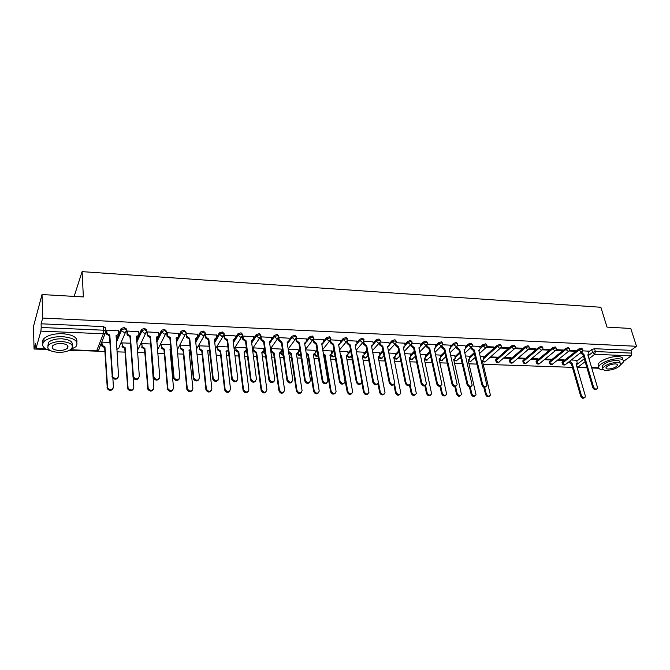 <?xml version="1.0" encoding="UTF-8"?>
<svg xmlns="http://www.w3.org/2000/svg" width="670" height="670" viewBox="0 0 670 670"><rect width="100%" height="100%" fill="white"/><g stroke="black" fill="none" stroke-linecap="round" stroke-linejoin="round"><path stroke-width="1" d="M126.387 329.59L126.337 328.886L124.235 327.546L121.236 328.409L121.17 329.916L124.319 328.803L126.429 330.142C126.362 331.524 125.541 332.253 123.958 332.328L121.37 330.687L121.17 329.916L116.287 341.466M146.646 330.436L146.596 329.782L144.578 328.459L141.571 329.347L141.537 330.804L144.678 329.707L146.697 331.03C146.655 332.404 145.851 333.124 144.301 333.199L141.537 330.804L136.688 341.357M166.545 331.265L164.56 329.355L161.545 330.26L161.537 331.684L164.669 330.595L166.604 331.91C166.579 333.266 165.8 333.978 164.276 334.054L161.537 331.684L156.721 341.407M186.093 332.085L184.183 330.243L181.16 331.164L181.176 332.546L184.3 331.474L186.16 332.764C186.143 334.112 185.389 334.824 183.89 334.891L181.176 332.546L176.394 341.566M205.288 332.889L203.454 331.106L200.422 332.052L200.472 333.392L203.588 332.328L205.363 333.61L203.161 335.72L200.472 333.392L195.715 341.817M224.148 333.685L222.39 331.96L219.35 332.923L219.425 334.221L222.532 333.166L224.232 334.439L222.097 336.533L219.425 334.221L214.693 342.127M242.682 334.464L240.999 332.797L237.951 333.777L238.059 335.042L241.15 333.995L242.783 335.251L240.697 337.328L238.059 335.042L233.344 342.496M260.89 335.234L259.282 333.618L256.225 334.623L256.359 335.846L259.449 334.807L261.007 336.047L258.98 338.107L256.359 335.846L251.669 342.898M278.795 335.997L277.263 334.43L274.189 335.444L274.357 336.633L277.43 335.611L278.921 336.834L276.953 338.878L274.357 336.633L269.675 343.35L274.357 336.633L274.189 335.444L271.543 339.246M296.425 336.767L294.926 335.226L291.86 336.24L292.045 337.412L295.11 336.39L296.542 337.697L294.616 339.64L292.045 337.412L289.13 341.39M313.753 337.521L312.304 336.005L309.247 337.01L309.431 338.174L312.488 337.169L313.87 338.551L311.986 340.385L309.431 338.174L306.609 341.876M330.804 338.266L329.38 336.776L326.34 337.772L326.533 338.92L329.581 337.923L330.905 339.38L329.062 341.114L326.533 338.92L323.736 342.445M347.562 338.995L346.181 337.529L343.149 338.517L343.35 339.665L346.39 338.668L347.655 340.201L345.862 341.834L343.35 339.665L340.561 343.048M364.053 339.715L362.704 338.275L359.69 339.255L359.899 340.385L362.922 339.405L364.128 340.997L362.386 342.538L359.899 340.385L357.102 343.651M380.284 340.427L378.96 339.003L375.954 339.975L376.172 341.097L379.187 340.125L380.418 341.122L380.334 341.792L378.634 343.241L376.172 341.097L373.366 344.263M396.246 341.13L394.957 339.724L391.958 340.687L392.185 341.8L395.183 340.837L396.38 341.8L396.28 342.563L394.63 343.919L392.185 341.8L389.371 344.874M411.95 341.817L410.693 340.427L407.703 341.39L407.938 342.496L410.928 341.541L412.092 342.471L411.966 343.316L410.367 344.598L407.938 342.496L405.116 345.486M427.418 342.496L426.187 341.13L423.206 342.077L423.44 343.174L426.422 342.228L427.552 343.124L427.401 344.062L425.852 345.259L423.44 343.174L420.601 346.089M442.635 343.166L441.43 341.817L438.456 342.755L438.708 343.844L441.672 342.906L442.769 343.769L442.602 344.79L441.094 345.913L438.708 343.844L435.852 346.692M457.61 343.819L456.438 342.487L453.473 343.417L453.724 344.506L456.689 343.568L457.752 344.405L457.56 345.502L456.094 346.558L453.724 344.506L450.86 347.286M472.367 344.472L471.203 343.149L468.263 344.078L468.514 345.151L471.462 344.229L472.501 345.033L472.283 346.197L470.868 347.186L468.514 345.151L465.633 347.872M486.889 345.109L485.75 343.81L482.819 344.723L483.078 345.787L486.018 344.874L487.023 345.645L486.78 346.884L485.407 347.814L483.078 345.787L478.69 350.41M501.194 345.737L500.08 344.455L497.148 345.36L497.416 346.423L500.348 345.511L501.319 346.256L501.051 347.562L499.736 348.425L497.416 346.423L483.782 358.676M515.28 346.356L514.183 345.084L511.269 345.988L511.545 347.043L514.459 346.139L515.406 346.851L515.113 348.216L513.84 349.028L511.545 347.043L496.143 360.56L498.38 362.503L514.217 349.003M529.149 346.968L528.077 345.712L525.18 346.608L525.456 347.646L528.362 346.759L529.283 347.445L528.965 348.861L527.734 349.623L525.456 347.646L509.828 361.055L512.048 362.981L513.27 362.227L528.102 349.598M542.817 347.571L541.762 346.331L538.873 347.211L539.157 348.249L542.047 347.361L542.951 348.023L542.608 349.497L541.419 350.209L539.157 348.249L523.312 361.54L525.523 363.458L526.704 362.746L541.787 350.184M556.284 348.157L555.246 346.934L552.373 347.814L552.658 348.844L555.539 347.965L556.41 348.601L556.05 350.117L554.902 350.787L552.658 348.844L536.611 362.026L538.797 363.927L539.936 363.257L555.271 350.762M569.559 348.743L568.537 347.529L565.664 348.408L565.957 349.43L568.83 348.551L569.676 349.171L569.299 350.728L568.185 351.356L565.957 349.43L549.71 362.503L551.879 364.388L552.985 363.76L568.545 351.331M582.632 349.321L581.627 348.124L578.771 348.986L579.064 350L581.928 349.137L582.749 349.723L582.347 351.331L581.275 351.918L579.064 350L562.624 362.972L564.785 364.84L565.849 364.254L581.635 351.892M42.026 294.549L83.365 296.936L82.1 271.643L600.864 307.27L607.012 327.102L630.771 328.476L636.5 346.273L42.704 318.074L42.026 294.549L33.5 326.391L34.044 349.028L46.733 349.455M69.554 350.234L104.872 351.432M116.965 351.842L125.022 352.118M137.534 352.546L144.82 352.797M157.735 353.232L164.267 353.459M170.389 353.668L171.286 353.693M177.567 353.911L183.379 354.103M189.434 354.313L190.841 354.363M197.047 354.572L202.164 354.748M208.144 354.949L210.045 355.016M216.184 355.226L220.623 355.376M226.535 355.577L228.922 355.653M234.986 355.862L238.771 355.988M244.617 356.189L247.465 356.289M253.461 356.49L256.61 356.599M262.397 356.792L265.689 356.909M271.618 357.11L274.156 357.194M279.876 357.386L283.603 357.512M289.465 357.713L291.408 357.78M297.07 357.973L301.207 358.115M307.002 358.308L308.376 358.358M313.979 358.55L318.526 358.701M324.255 358.902L325.076 358.927M330.62 359.112L335.544 359.279M346.985 359.673L352.294 359.849M363.09 360.217L368.76 360.41M378.944 360.762L384.957 360.963M394.546 361.289L400.903 361.507M409.906 361.808L416.589 362.043M425.023 362.328L432.024 362.562M439.914 362.83L447.217 363.081M454.57 363.333L462.174 363.592M469.008 363.827L476.898 364.095M483.238 364.304L572.414 367.344M577.105 367.503L586.945 367.838M591.727 367.998L598.871 368.24M34.044 349.028L35.51 343.785L35.996 348.526L40.912 331.147L41.205 327.488L103.724 330.201L105.919 331.55C105.843 332.948 104.997 333.685 103.381 333.76L40.912 331.147M42.704 318.074L41.105 323.803L41.205 327.488M576.945 360.988L583.453 355.946M588.695 351.876L591.685 349.564L592.531 352.403L595.387 351.541L631.844 353.123L631.173 355.837L623.577 361.356M631.844 353.123L630.956 350.343L636.5 346.273M557.457 360.184L563.202 360.401L563.001 359.69M563.202 360.401L564.056 359.723L558.311 359.505M569.131 350.988L574.785 351.231L574.567 350.485M574.785 351.231L575.672 350.536L569.55 350.268M544.316 359.69L550.254 359.916L550.053 359.195M550.254 359.916L551.1 359.237L545.154 359.003M555.865 350.418L561.703 350.67L561.485 349.916M561.703 350.67L562.574 349.966L556.284 349.69M530.975 359.187L537.122 359.422L536.921 358.693M537.122 359.422L537.951 358.735L531.804 358.5M542.399 349.841L548.42 350.1L548.211 349.338M548.42 350.1L549.283 349.388L542.817 349.103M517.433 358.676L523.789 358.919L523.597 358.182M523.789 358.919L524.61 358.224L518.253 357.981M528.731 349.246L534.945 349.514L534.744 348.752M534.945 349.514L535.799 348.802L529.141 348.509M503.698 358.157L510.264 358.408L510.071 357.671M510.264 358.408L511.076 357.705L504.502 357.462M514.853 348.651L521.268 348.928L521.067 348.157M521.268 348.928L522.114 348.207L515.264 347.906M489.753 357.638L496.537 357.889L496.353 357.152M496.537 357.889L497.341 357.185L490.549 356.926M500.766 348.048L507.383 348.333L507.19 347.554M507.383 348.333L508.212 347.596L501.177 347.295M483.305 356.733L480.172 356.532M486.47 347.428L493.288 347.722L493.095 346.943M493.288 347.722L494.108 346.985L486.872 346.675M469.151 356.197L465.55 355.971M479.695 346.449L472.35 346.038M454.788 355.653L450.684 355.41M465.147 345.821L457.602 345.402M440.198 355.1L435.592 354.832M450.374 345.176L442.619 344.748M425.391 354.539L420.257 354.246M435.374 344.522L427.401 344.087M410.341 353.961L404.672 353.651M420.132 343.869L411.95 343.417M395.066 353.383L388.843 353.048M404.647 343.191L396.255 342.73M379.547 352.797L372.755 352.437M388.918 342.512L380.3 342.035M363.785 352.202L356.398 351.817M372.93 341.817L364.086 341.332M347.764 351.591L339.765 351.18M356.683 341.114L347.604 340.611M331.491 350.971L322.865 350.536M340.167 340.402L330.854 339.883M314.942 350.351L305.671 349.882M323.375 339.673L313.82 339.146M298.133 349.715L288.385 349.229L288.728 351.474L291.408 353.651L296.944 390.409C299.013 393.583 300.721 393.675 302.078 390.685L296.433 353.835L298.477 351.984L298.108 349.598M306.299 338.936L296.492 338.392M281.04 349.062L271.132 348.567L271.459 350.837L274.156 353.031L279.432 390.082C281.584 393.332 283.318 393.382 284.633 390.241L279.273 353.216L281.358 351.264L281.023 348.944M288.938 338.183L278.879 337.621L279.222 339.925L281.97 342.169L281.45 342.889L278.712 340.645L278.385 338.409M263.662 348.408L253.587 347.897L253.134 348.718M271.283 337.42L261.049 336.851L260.58 337.697M245.991 347.738L235.74 347.219L235.312 348.04M253.327 336.65L242.909 336.064L242.465 336.918M235.053 335.863L224.458 335.26L224.031 336.122M227.875 346.918L217.591 346.524L217.189 347.361M216.469 335.059L205.673 334.439L205.28 335.318M209.073 346.206L199.132 345.829L198.747 346.666M197.549 334.238L186.561 333.61L186.185 334.498M189.937 345.477L180.347 345.109L179.987 345.954M178.295 333.417L167.115 332.764L166.763 333.66M170.465 344.732L161.236 344.38L160.901 345.234M158.69 332.571L147.308 331.901L146.981 332.806M150.633 343.978L141.789 343.643L141.479 344.506M138.74 331.717L127.141 331.03L126.848 331.935M130.441 343.208L121.999 342.889L121.714 343.76M118.414 330.846L106.605 330.134L106.337 331.055M116.203 340.218L121.086 328.652M136.596 340.117L141.437 329.556M156.621 340.176L161.428 330.444M176.277 340.352L177.55 337.948M178.488 336.164L181.059 331.315M195.59 340.603L196.913 338.258M197.792 336.692L200.338 332.169M214.559 340.93L215.589 339.196M216.72 337.303L219.291 333.015M233.194 341.306L233.512 340.804M235.312 337.948L237.909 333.844M246.233 349.656L246.552 349.187M253.587 338.593L256.2 334.657M263.905 350.201L264.625 349.179M281.283 350.753L282.388 349.238M289.197 339.891L291.86 336.24M298.376 351.298L299.85 349.363M306.559 340.544L309.247 337.01M315.185 351.842L317.019 349.531M323.627 341.197L326.34 337.772M331.725 352.395L333.903 349.748M340.419 341.842L343.149 338.517M348.006 352.939L350.51 350M356.934 342.479L359.69 339.255M364.019 353.475L366.85 350.276M373.182 343.115L375.954 339.975M379.781 354.011L382.922 350.578M389.161 343.743L391.958 340.687M395.3 354.547L398.742 350.904M404.889 344.372L407.703 341.39M410.576 355.075L414.303 351.239M420.375 344.991L423.206 342.077M425.618 355.594L429.621 351.591M435.609 345.603L438.456 342.755M440.425 356.113L444.696 351.959M450.617 346.206L453.473 343.417M455.014 356.624L459.545 352.336M465.382 346.8L468.263 344.078M469.377 357.135L474.159 352.722M479.921 347.395L482.819 344.723M483.531 357.638L497.148 345.36M495.75 360.301L495.884 359.522L511.269 345.988M509.418 360.803L509.56 360.033L525.18 346.608M522.876 361.298L523.044 360.527L538.873 347.211M536.151 361.792L536.335 361.013L552.373 347.814M549.232 362.269L549.433 361.498L565.664 348.408M562.13 362.738L562.339 361.976L578.771 348.986M74.144 296.4L82.1 271.643M576.744 360.284L571.275 359.999M588.486 351.164L582.632 350.837M41.105 323.803L103.515 326.608L105.701 327.965L105.885 331.047M630.956 350.343L594.533 348.702L591.685 349.564M109.88 342.429L101.84 342.119M581.485 352.01L584.022 354.665L583.126 355.259L580.714 352.613M596.459 389.111C595.102 390.175 593.863 389.639 592.732 387.486L583.252 355.267M584.022 354.665L593.528 386.917C594.675 389.077 595.923 389.613 597.271 388.516L597.364 387.009L587.825 354.824L588.997 354.262L588.461 351.088M569.81 361.155L572.297 363.768L581.46 395.618C582.573 397.746 583.805 398.273 585.153 397.184L585.262 395.685L576.058 363.902L577.222 363.341L576.719 360.209M584.366 397.771C583.009 398.817 581.786 398.281 580.689 396.171L571.552 364.346L569.274 362.47L570.019 361.884M569.065 361.733L569.274 362.47M571.552 364.346L572.297 363.768M620.445 365.1L623.443 361.959C623.971 360.083 622.388 359.019 618.703 358.793C611.668 358.349 599.784 363.065 598.779 366.649C598.226 368.592 599.834 369.673 603.62 369.873L603.653 369.873M622.74 359.715C623.259 357.822 621.676 356.758 618 356.524C610.965 356.072 599.106 360.795 598.101 364.396L598.762 366.591M603 367.788L602.221 366.029C604.826 362.696 609.6 360.812 616.551 360.368C619.214 360.535 620.361 361.298 619.976 362.663L620.152 363.207M617.204 362.453C610.244 362.897 605.462 364.781 602.849 368.106C602.447 369.497 603.603 370.267 606.317 370.409C613.259 369.966 618.025 368.065 620.621 364.731C621.006 363.375 619.867 362.621 617.204 362.453M608.226 369.019C612.698 368.726 615.78 367.503 617.455 365.359C617.698 364.48 616.961 363.994 615.244 363.885C610.764 364.178 607.682 365.393 605.998 367.537C605.739 368.425 606.484 368.919 608.226 369.019M69.487 350.251L75.919 346.683C79.119 341.298 74.638 337.956 62.477 336.642C53.994 336.541 47.83 338.191 43.977 341.599C40.954 345.62 43.265 348.718 50.92 350.904M76.849 342.152C77.661 337.462 72.829 334.632 62.36 333.677C53.893 333.568 47.738 335.226 43.893 338.643C42.47 340.167 42.118 341.7 42.846 343.249M47.897 345.988L48.475 342.387C51.238 339.933 55.669 338.735 61.774 338.802C69.647 339.531 73.089 341.658 72.1 345.184M61.874 341.524C55.761 341.466 51.322 342.663 48.558 345.109C46.222 349.087 49.48 351.507 58.349 352.37C64.454 352.403 68.868 351.189 71.581 348.727C73.901 344.849 70.66 342.454 61.874 341.524M58.968 350.477C62.905 350.502 65.752 349.715 67.502 348.132C69.002 345.62 66.908 344.07 61.238 343.484C57.302 343.45 54.446 344.221 52.67 345.804C51.163 348.35 53.257 349.908 58.968 350.477M471.647 347.026L471.906 348.09L474.377 350.125L473.69 350.77L471.211 348.743L470.909 347.487M479.402 350.217L478.79 350.829M486.068 386.573C484.477 387.821 483.087 387.277 481.914 384.94L473.69 350.77M474.377 350.125L482.635 384.329C484.033 386.866 485.474 387.302 486.948 385.61L478.799 350.31M479.67 346.356L480.181 348.442M456.957 346.348L457.216 347.47L459.712 349.522L459.034 350.167L456.538 348.124L456.228 346.784M464.854 349.598L464.193 350.243M471.295 386.222C469.67 387.511 468.263 386.967 467.082 384.597L459.034 350.167M459.712 349.522L467.786 383.977C469.234 386.582 470.7 386.984 472.182 385.2L464.067 349.698L465.633 348.693L465.122 345.728M442.041 345.661L442.309 346.842L444.821 348.903L444.151 349.556L441.639 347.496L441.312 346.063M450.081 348.97L449.369 349.639M456.287 385.87C454.629 387.193 453.196 386.649 452.007 384.253L444.151 349.556M444.821 348.903L452.702 383.625C454.201 386.288 455.692 386.674 457.175 384.781L449.235 349.087L450.86 348.015L450.357 345.084M426.882 344.958L427.159 346.197L429.696 348.274L429.034 348.936L426.497 346.859L426.162 345.318M435.073 348.333L434.302 349.036M441.044 385.51C439.344 386.866 437.895 386.33 436.698 383.902L429.034 348.936M429.696 348.274L437.368 383.265C438.925 385.987 440.441 386.347 441.932 384.354L434.177 348.467L435.852 347.32L435.349 344.43M411.489 344.238L411.765 345.544L414.328 347.646L413.683 348.308L411.12 346.214L410.777 344.573M419.83 347.68L419.01 348.417M425.55 385.149C423.817 386.54 422.351 386.004 421.137 383.541L413.683 348.308M414.328 347.646L421.798 382.905C423.406 385.685 424.956 386.021 426.438 383.91L418.884 347.831L420.601 346.608L420.115 343.769M395.844 343.501L396.129 344.882L398.709 346.993L398.081 347.671L395.501 345.561L395.158 343.869M404.345 347.018L403.466 347.789M409.805 384.773C408.047 386.205 406.548 385.677 405.317 383.173L398.081 347.671M398.709 346.993L405.97 382.536C407.636 385.376 409.211 385.685 410.693 383.458L403.34 347.186L405.107 345.887L404.63 343.09M379.949 342.739L380.233 344.204L382.838 346.34L382.227 347.018L379.622 344.891L379.287 343.157M388.617 346.34L387.67 347.152M393.809 384.387C392.009 385.87 390.484 385.342 389.245 382.805L382.227 347.018M382.838 346.34L389.881 382.16C391.615 385.066 393.215 385.342 394.689 382.989L387.545 346.532L389.362 345.151L388.893 342.412M363.793 341.96L364.086 343.526L366.716 345.67L366.113 346.356L363.492 344.213L363.157 342.42M372.629 345.653L371.616 346.499M377.545 383.994C375.711 385.526 374.161 385.007 372.905 382.428L366.113 346.356M366.716 345.67L373.525 381.774C375.326 384.748 376.95 384.99 378.416 382.511L371.498 345.871L373.366 344.397L372.905 341.717M347.37 341.147L347.671 342.831L350.326 344.991L349.74 345.687L347.085 343.526L346.759 341.666M356.381 344.95L355.301 345.837M361.013 383.592C359.137 385.175 357.562 384.664 356.289 382.042L349.74 345.687M350.326 344.991L356.892 381.389C358.768 384.429 360.427 384.639 361.867 382.026L355.184 345.192L357.102 343.626L356.658 341.005M330.678 340.318L330.98 342.119L333.66 344.305L333.091 345L330.419 342.822L330.084 340.888M339.866 344.229L338.719 345.167M344.204 383.181C342.295 384.823 340.695 384.312 339.397 381.657L333.091 345M333.66 344.305L339.983 380.996C341.935 384.094 343.618 384.27 345.033 381.523L338.601 344.506L340.569 342.847L340.142 340.293M313.702 339.456L314.021 341.399L316.717 343.601L316.165 344.313L313.468 342.11L313.141 340.084M323.082 343.501L321.851 344.481M327.111 382.763C325.168 384.463 323.535 383.96 322.22 381.264L316.165 344.313M316.717 343.601L322.789 380.594C324.816 383.759 326.524 383.902 327.923 381.012L321.742 343.81L323.761 342.052L323.35 339.556M296.442 338.551L296.768 340.67L299.49 342.889L298.786 343.593L296.232 341.382L295.906 339.263M306.014 342.755L304.708 343.785M309.733 382.327C307.748 384.094 306.081 383.609 304.741 380.861L298.954 343.601M299.49 342.889L305.294 380.183C307.413 383.416 309.146 383.516 310.503 380.485L304.599 343.107L306.659 341.239L306.282 338.819M288.653 341.993L287.271 343.082M292.053 381.892C290.026 383.726 288.334 383.248 286.961 380.451L281.45 342.889M281.97 342.169L287.497 379.764C289.7 383.064 291.467 383.131 292.79 379.957L287.17 342.378L289.272 340.41L288.921 338.065M261.057 336.851L261.392 339.255L264.156 341.432L263.478 342.152L260.898 339.983L260.563 337.571M271.007 341.214L269.541 342.362M274.064 381.431C272.062 383.332 270.337 382.897 268.896 380.125L263.653 342.152M264.156 341.432L269.407 379.438C271.71 382.696 273.494 382.712 274.767 379.471L269.441 341.65L271.593 339.606L271.266 337.295M484.661 387.302L486.253 393.876C487.576 396.33 488.974 396.757 490.432 395.174L482.308 360.527L483.774 359.648L483.288 356.649M483.011 360.443L482.433 361.021M489.569 396.071C488.02 397.268 486.68 396.732 485.549 394.463L483.774 387.109M476.027 360.477L475.055 359.011L475.558 358.55M474.779 357.855L475.055 359.011M470.248 386.95L471.806 393.608C473.179 396.112 474.603 396.531 476.069 394.856L468.112 360.016L469.62 359.078L469.134 356.113M468.858 359.924L468.23 360.527M475.206 395.803C473.615 397.034 472.258 396.498 471.119 394.203L469.419 386.933M461.186 359.371L460.943 358.341M460.491 357.252L460.784 358.492M455.583 386.498L457.149 393.34C458.565 395.903 460.005 396.297 461.479 394.521L453.691 359.497L455.248 358.492L454.762 355.561M454.486 359.388L453.808 360.016M460.617 395.534C458.992 396.799 457.61 396.263 456.471 393.935L454.813 386.657M440.676 385.937L442.25 393.064C443.716 395.685 445.19 396.062 446.664 394.186L439.051 358.969L440.659 357.897L440.182 355.008M439.897 358.844L439.168 359.505M445.793 395.267C444.143 396.556 442.744 396.029 441.589 393.667L439.956 386.28M425.509 385.208L427.125 392.788C428.641 395.467 430.14 395.819 431.622 393.834L424.185 358.433L425.844 357.294L425.366 354.447M425.082 358.291L424.303 358.986M430.743 394.982C429.06 396.313 427.636 395.786 426.472 393.399L424.855 385.794M410.115 384.555L411.757 392.511C413.331 395.25 414.856 395.568 416.33 393.474L409.085 357.889L410.794 356.675L410.325 353.869M410.04 357.73L409.203 358.458M415.459 394.697C413.742 396.071 412.293 395.543 411.12 393.123L409.487 385.175M394.454 383.726L396.146 392.226C397.771 395.024 399.328 395.317 400.802 393.106L393.751 357.336L395.509 356.046L395.049 353.291M394.764 357.152L393.868 357.914M399.931 394.404C398.181 395.819 396.707 395.292 395.518 392.838L393.843 384.371M378.408 382.143L380.275 391.933C381.967 394.789 383.55 395.057 385.016 392.729L378.173 356.775L379.974 355.401L379.53 352.696M379.245 356.574L378.29 357.37M384.153 394.102C382.369 395.56 380.87 395.049 379.664 392.553L377.964 383.634M357.16 355.996L357.638 356.038L364.153 391.64C365.912 394.563 367.52 394.798 368.969 392.335L362.353 356.206L364.204 354.74L363.76 352.093M363.475 355.979L362.462 356.817M368.123 393.801C366.297 395.3 364.781 394.789 363.559 392.268L361.783 382.553M357.244 356.474L357.638 356.038M340.477 355.259L341.474 355.452L347.764 391.339C349.598 394.328 351.231 394.521 352.663 391.942L346.264 355.628L348.166 354.07L347.747 351.49M347.462 355.368L346.382 356.247M351.825 393.483C349.966 395.04 348.425 394.538 347.186 391.967L340.628 356.105M340.913 356.122L341.474 355.452M323.501 354.363L325.059 354.866L331.106 391.029C333.015 394.086 334.673 394.253 336.08 391.531L329.925 355.041L331.876 353.383L331.466 350.862M331.189 354.748L330.034 355.67M335.268 393.164C333.375 394.772 331.801 394.278 330.545 391.674L324.506 355.536L323.677 355.401M324.506 355.536L325.059 354.866M306.19 353.182L308.368 354.262L314.171 390.719C316.156 393.834 317.84 393.968 319.222 391.113L313.317 354.438L315.31 352.688L314.925 350.234M314.649 354.12L313.426 355.083M318.434 392.829C316.5 394.504 314.9 394.019 313.619 391.364L307.84 354.941L306.408 354.531M307.84 354.941L308.368 354.262M300.797 355.485L297.857 353.459L296.534 354.489M301.316 392.494C299.348 394.228 297.715 393.751 296.416 391.054L290.889 354.338L288.812 353.4M290.889 354.338L291.408 353.651M280.747 352.814L279.373 353.886M283.913 392.143C281.911 393.952 280.244 393.483 278.921 390.744L273.661 353.718L270.965 351.532L271.459 350.837M273.661 353.718L274.156 353.031M253.595 347.897L253.913 350.268L256.618 352.395L261.635 389.848C263.888 393.055 265.647 393.055 266.903 389.856L261.819 352.588L263.955 350.552L263.645 348.283M263.377 352.144L261.92 353.266M266.4 390.518C265.144 393.717 263.385 393.717 261.141 390.51L256.141 353.098L253.436 350.963L253.897 350.184M256.141 353.098L256.618 352.395M242.925 336.064L243.252 338.576L246.024 340.678L245.547 341.415L242.774 339.313L242.448 336.784M253.051 340.427L251.501 341.625M255.764 380.97C253.796 382.93 252.046 382.553 250.513 379.831L245.547 341.415M246.024 340.678L251.007 379.128C253.377 382.302 255.186 382.277 256.434 379.044L251.401 340.904L253.62 338.844L253.31 336.516M235.756 347.219L236.066 349.698L238.788 351.758L243.537 389.639C245.857 392.754 247.632 392.721 248.872 389.53L244.081 351.951L246.267 349.899L245.974 347.613M245.714 351.457L244.165 352.638M248.218 391.422C246.275 393.349 244.55 392.98 243.059 390.309L238.327 352.462L235.614 350.402L236.041 349.522M238.327 352.462L238.788 351.758M224.475 335.26L224.802 337.889L227.582 339.916L227.122 340.661L224.35 338.635L224.015 335.98M234.793 339.615L233.143 340.879M237.138 380.493C235.22 382.511 233.445 382.193 231.803 379.522L227.122 340.661M227.582 339.916L232.281 378.818C234.718 381.9 236.552 381.825 237.783 378.609L233.051 340.142L235.329 338.065L235.036 335.72M217.608 346.532L217.926 349.12L220.648 351.105L225.12 389.429C227.507 392.453 229.308 392.369 230.53 389.186L226.033 351.298L228.236 349.933M227.75 350.753L226.117 352.001M229.902 391.037C228.001 393.03 226.259 392.721 224.668 390.099L220.212 351.817L217.49 349.832L217.876 348.852M220.212 351.817L220.648 351.105M205.698 334.439L206.033 337.186L208.814 339.137L208.378 339.891L205.598 337.94L205.263 335.168M216.209 338.786L214.467 340.117M218.185 379.999C216.309 382.093 214.501 381.825 212.767 379.203L208.378 339.891M208.814 339.137L213.227 378.5C215.723 381.49 217.583 381.372 218.789 378.165L214.383 339.372L216.72 337.278L216.452 334.908M199.149 345.829L199.467 348.526L202.198 350.435L206.394 389.203C208.839 392.134 210.665 392.017 211.862 388.851L207.675 350.636L209.492 350.025L207.75 351.348M211.276 390.652C209.417 392.712 207.641 392.453 205.958 389.89L201.779 351.155L199.057 349.246L199.4 348.166M201.779 351.155L202.198 350.435M186.587 333.61L186.93 336.466L189.711 338.35L189.292 339.104L186.511 337.228L186.176 334.338M197.298 337.94L195.456 339.338M198.889 379.488C197.055 381.649 195.23 381.448 193.395 378.885L189.292 339.104M189.711 338.35L193.823 378.165C196.394 381.062 198.27 380.912 199.459 377.713L195.38 338.584L197.784 336.474L197.533 334.087M180.372 345.109L180.699 347.923L183.429 349.765L187.332 388.977C189.845 391.816 191.687 391.657 192.876 388.5L188.999 349.966L190.372 349.715M190.406 350.117L189.066 350.686M192.315 390.25C190.506 392.377 188.706 392.176 186.922 389.664L183.027 350.485L180.305 348.651L180.599 347.47M180.23 334.33L180.289 334.925M183.027 350.485L183.429 349.765M167.14 332.764L167.483 335.737L170.272 337.546L169.879 338.308L167.098 336.507L166.746 333.493M178.061 337.077L176.109 338.551M179.25 378.969C177.466 381.205 175.607 381.062 173.672 378.55L169.879 338.308M170.272 337.546L174.074 377.83C176.696 380.627 178.597 380.434 179.778 377.252L176.227 337.789C177.726 337.722 178.488 337.01 178.505 335.653L178.279 333.25M161.269 344.38L161.596 347.311L164.326 349.078L167.936 388.742C170.507 391.489 172.374 391.288 173.538 388.148L169.996 349.279L170.875 349.221M170.925 349.799L170.063 350.016M173.019 389.831C171.252 392.025 169.435 391.9 167.55 389.438L163.949 349.807L161.219 348.048L161.47 346.759M161.076 332.596L161.143 333.333M163.949 349.807L164.326 349.078M147.341 331.901L147.693 334.992L150.474 336.725L150.105 337.496L147.325 335.762L146.964 332.622M158.463 336.198L156.411 337.747M159.242 378.441C157.509 380.744 155.624 380.669 153.581 378.207L150.105 337.496M150.474 336.725L153.966 377.478C156.646 380.183 158.572 379.957 159.736 376.783L156.537 336.977C158.07 336.901 158.857 336.189 158.891 334.824L158.681 332.395M141.822 343.643L142.157 346.683L144.888 348.375L148.196 388.5C150.817 391.154 152.71 390.911 153.857 387.788L151.01 348.593M153.38 389.404C151.663 391.674 149.812 391.607 147.827 389.203L144.536 349.112L141.805 347.42L142.007 346.038M144.536 349.112L144.888 348.375M127.174 331.03L127.543 334.229L130.323 335.896L129.972 336.675L127.2 335.008L126.831 331.742M138.523 335.293L136.362 336.926M138.866 377.888C137.183 380.267 135.273 380.259 133.129 377.855L129.972 336.675M130.323 335.896L133.481 377.118C136.219 379.731 138.162 379.463 139.318 376.305L136.496 336.147C138.054 336.072 138.858 335.352 138.908 333.978L138.724 331.533M122.032 342.889L122.376 346.038L125.106 347.663L128.096 388.248C130.776 390.811 132.677 390.535 133.824 387.419L133.037 376.548M133.38 388.969C131.722 391.314 129.846 391.305 127.752 388.952L124.771 348.408L122.049 346.784L122.191 345.31M124.771 348.408L125.106 347.663M106.647 330.134L107.016 333.442L109.796 335.042L109.47 335.829L106.706 334.238L106.321 330.846M118.213 334.364L115.935 336.089M118.113 377.319C116.488 379.781 114.545 379.84 112.292 377.495L109.47 335.829M109.796 335.042L112.619 376.749C115.408 379.27 117.376 378.96 118.523 375.82L116.086 335.302C117.677 335.226 118.506 334.498 118.565 333.116L118.406 330.645M101.882 342.119L102.242 345.377L104.964 346.934L107.627 387.989C110.357 390.459 112.284 390.141 113.414 387.042L112.87 378.265M113.021 388.516C111.413 390.937 109.511 390.995 107.309 388.701L104.654 347.697L101.941 346.139L102.024 344.564M101.572 342.797L101.723 345.318M104.654 347.697L104.964 346.934M105.307 333.091L99.219 348.425C99.135 349.799 98.314 350.519 96.74 350.603L103.381 333.76L103.515 326.608M35.996 348.526L45.619 348.852M71.003 349.723L96.505 350.879L98.255 350.217M576.342 364.874L584.282 358.76M588.118 355.803L592.531 352.403L594.726 354.313L588.98 358.71M585.128 361.658L578.026 367.093L586.819 367.394M591.602 367.562L598.687 367.805M631.173 355.837L594.726 354.313L595.387 351.541L594.533 348.702M125.717 331.776L119.193 346.892C119.126 348.241 118.322 348.961 116.781 349.045L116.781 349.045M145.892 332.755L138.941 347.604L137.317 349.673M165.699 333.702L157.458 350.067M185.155 334.623L177.198 350.05M204.275 335.511L196.477 349.103M223.051 336.382L215.464 348.877M241.51 337.219L234.115 348.76M245.915 351.248L246.702 350.351M259.659 338.04L252.439 348.752M263.519 352.01L264.784 350.335M281.216 352.227L282.556 350.385M287.38 343.785L288.226 342.63M298.418 352.613L300.026 350.502M304.783 344.263L305.319 343.559M315.285 353.082L317.203 350.67M331.868 353.584L334.104 350.871M338.735 345.259L339.405 344.439M348.166 354.095L350.72 351.114M355.293 345.77L355.803 345.167M364.204 354.614L367.06 351.382M379.982 355.125L383.139 351.683M395.509 355.644L398.96 351.993M410.794 356.164L414.529 352.328M425.844 356.675L429.855 352.671M440.667 357.177L444.939 353.031M455.257 357.688L459.788 353.4M469.628 358.182L474.41 353.777M495.884 359.522L495.892 360.87C496.369 362.52 497.391 363.031 498.957 362.411M509.56 360.033L509.56 361.381C510.046 363.006 511.059 363.509 512.609 362.897M523.044 360.527L523.035 361.884C523.521 363.483 524.535 363.978 526.059 363.375M536.335 361.013L536.31 362.378C536.804 363.952 537.809 364.438 539.325 363.844M549.433 361.498L549.4 362.872C549.894 364.413 550.899 364.899 552.39 364.312M562.339 361.976L562.298 363.349C562.8 364.874 563.797 365.343 565.279 364.765M562.398 363.726L562.021 362.353M549.492 363.257L549.124 361.867M536.41 362.788L536.042 361.373M523.136 362.303L522.768 360.87M509.661 361.817L509.3 360.351M495.993 361.323L495.632 359.832M378.877 357.068L378.877 357.06C379.555 358.542 380.619 358.936 382.051 358.232M280.897 353.492L280.814 352.772L283.217 354.907M263.611 352.864L263.528 352.127L265.312 354.17M246.041 352.219L245.949 351.482L247.071 353.216M482.635 360.896L484.502 362.009L485.817 361.147L500.113 348.4M468.514 360.359L470.424 361.515L475.281 357.395M454.168 359.798L456.128 361.013L460.65 357.102M439.612 359.237L441.614 360.502L445.793 356.817M424.83 358.659L426.882 359.983L430.701 356.549M409.814 358.065L411.916 359.455L415.375 356.306M394.563 357.462L396.724 358.919L399.797 356.08M379.078 356.842L381.289 358.375L383.969 355.887M363.349 356.206L365.602 357.822L367.872 355.72M347.361 355.552L349.673 357.261L351.524 355.586M331.122 354.874L333.493 356.683L334.983 355.996M314.624 354.17L317.044 356.105L318.057 355.871M577.029 367.244L578.026 367.093L576.853 366.632M583.905 354.656L583.126 355.259M581.702 352.747L580.932 353.35M593.528 386.917L592.732 387.486M571.426 364.346L572.18 363.76M580.689 396.171L581.46 395.618M474.243 350.125L473.548 350.762M471.906 348.09L471.211 348.743M482.635 384.329L481.914 384.94M459.578 349.514L458.891 350.167M457.216 347.47L456.538 348.124M467.786 383.977L467.082 384.597M444.679 348.894L444.009 349.556M442.309 346.842L441.639 347.496M452.702 383.625L452.007 384.253M429.545 348.274L428.892 348.936M427.159 346.197L426.497 346.859M437.368 383.265L436.698 383.902M414.177 347.638L413.532 348.3M411.765 345.544L411.12 346.214M421.798 382.905L421.137 383.541M398.558 346.993L397.93 347.663M396.129 344.882L395.501 345.561M405.97 382.536L405.317 383.173M382.687 346.331L382.076 347.01M380.233 344.204L379.622 344.891M389.881 382.16L389.245 382.805M366.557 345.67L365.954 346.348M364.086 343.526L363.492 344.213M373.525 381.774L372.905 382.428M350.167 344.991L349.581 345.678M347.671 342.831L347.085 343.526M356.892 381.389L356.289 382.042M333.501 344.296L332.931 345M330.98 342.119L330.419 342.822M339.983 380.996L339.397 381.657M316.55 343.601L316.005 344.305M314.021 341.399L313.468 342.11M322.789 380.594L322.22 381.264M299.322 342.881L298.786 343.593M296.768 340.67L296.232 341.382M305.294 380.183L304.741 380.861M281.802 342.161L281.283 342.881M279.222 339.925L278.712 340.645M287.497 379.764L286.961 380.451M263.98 341.424L263.478 342.152M261.375 339.171L260.881 339.899M269.39 379.346L268.879 380.032M485.549 394.463L486.253 393.876M471.119 394.203L471.806 393.608M456.471 393.935L457.149 393.34M441.589 393.667L442.25 393.064M426.472 393.399L427.125 392.788M411.12 393.123L411.757 392.511M395.518 392.838L396.146 392.226M379.664 392.553L380.275 391.933M363.559 392.268L364.153 391.64M340.754 356.113L341.323 355.452M347.186 391.967L347.764 391.339M324.347 355.527L324.9 354.857M330.545 391.674L331.106 391.029M307.672 354.933L308.208 354.254M313.619 391.364L314.171 390.719M290.73 354.329L291.241 353.643M296.416 391.054L296.944 390.409M273.494 353.718L273.988 353.023M278.921 390.744L279.432 390.082M255.974 353.09L256.451 352.395M261.124 390.426L261.618 389.756M245.848 340.67L245.371 341.407M243.227 338.4L242.749 339.137M250.965 378.91L250.471 379.614M238.152 352.453L238.612 351.75M243.026 390.099L243.495 389.429M227.398 339.908L226.946 340.653M224.752 337.613L224.299 338.358M232.214 378.475L231.745 379.178M220.036 351.809L220.472 351.097M224.609 389.764L225.061 389.086M208.63 339.129L208.194 339.883M205.958 336.817L205.523 337.571M213.127 378.031L212.675 378.743M201.603 351.147L202.022 350.435M205.866 389.429L206.301 388.742M189.526 338.342L189.108 339.095M186.83 336.005L186.419 336.767M193.697 377.578L193.261 378.29M182.843 350.485L183.245 349.757M186.796 389.086L187.206 388.399M170.08 337.538L169.686 338.3M167.358 335.184L166.964 335.955M173.907 377.118L173.496 377.838M163.765 349.799L164.142 349.07M167.383 388.734L167.776 388.039M150.281 336.717L149.912 337.487M147.534 334.347L147.166 335.117M153.757 376.641L153.371 377.378M144.343 349.112L144.695 348.366M147.626 388.382L147.986 387.679M130.122 335.888L129.779 336.667M127.35 333.484L127.007 334.271M133.221 376.163L132.869 376.9M124.578 348.4L124.913 347.655M127.501 388.014L127.844 387.31M109.595 335.034L109.277 335.821M106.798 332.613L106.48 333.409M112.309 375.677L111.982 376.423M104.461 347.688L104.763 346.926M107.016 387.645L107.326 386.933M256.225 334.623L256.384 335.963L251.677 343.015M237.951 333.777L238.093 335.251L233.369 342.713M219.35 332.923L219.484 334.531L214.735 342.462M200.422 332.052L200.556 333.794L195.766 342.261M181.16 331.164L181.285 333.04L176.453 342.144M161.545 330.26L161.671 332.27L156.788 342.127M141.571 329.347L141.705 331.483L136.755 342.236M121.236 328.409L121.37 330.687L116.354 342.521M482.576 361.591L485.105 361.917M468.313 360.87L471.035 361.415M485.792 347.789L479.46 353.576M453.825 360.016L456.764 360.904M471.253 347.161L464.88 353.14M439.294 359.455C440.006 360.703 441.002 361.013 442.275 360.385M456.488 346.532L450.064 352.705M424.537 358.877C425.249 360.175 426.262 360.51 427.56 359.865M441.488 345.887L435.023 352.278M409.554 358.291C410.258 359.648 411.279 359.991 412.628 359.329M426.254 345.234L419.747 351.859M394.337 357.68C395.032 359.103 396.071 359.472 397.452 358.785M410.769 344.573L404.219 351.44M395.049 343.894L388.441 351.038M363.173 356.415C363.835 357.981 364.907 358.4 366.398 357.671M379.061 343.208L372.411 350.653M347.219 355.745C347.856 357.403 348.953 357.855 350.502 357.102M362.822 342.512L356.113 350.276M331.014 355.058C331.616 356.809 332.722 357.294 334.347 356.524M346.315 341.8L339.548 349.924M314.54 354.321C315.093 356.197 316.223 356.733 317.932 355.938M329.54 341.08L322.706 349.589M297.807 353.534C298.133 355.318 299.138 356.005 300.813 355.586M312.48 340.352L305.579 349.296M280.814 352.772C280.939 354.346 281.752 355.142 283.251 355.15M295.135 339.598L288.167 349.028M264.784 350.36L263.536 352.144L265.362 354.522M277.506 338.836L270.446 348.819M246.711 350.469L245.965 351.599L247.121 353.659M228.328 350.678L228.52 352.345M137.325 349.824L137.97 349.405M116.798 349.313L118.23 348.685M35.845 348.81L46.155 349.162M70.291 349.983L96.505 350.879M577.465 367.302L586.886 367.621M591.669 367.788L598.762 368.031M598.779 366.649L598.101 364.396M602.221 366.029L602.849 368.106M617.145 364.371L617.455 365.359M43.977 341.599L43.893 338.643M48.475 342.387L48.558 345.109M67.394 345.318L67.502 348.132M261.392 339.255L260.898 339.983M269.407 379.438L268.896 380.125M253.436 350.963L253.913 350.268M261.141 390.51L261.635 389.848M243.252 338.576L242.774 339.313M251.007 379.128L250.513 379.831M235.614 350.402L236.066 349.698M243.059 390.309L243.537 389.639M224.802 337.889L224.35 338.635M232.281 378.818L231.803 379.522M217.49 349.832L217.926 349.12M224.668 390.099L225.12 389.429M206.033 337.186L205.598 337.94M213.227 378.5L212.767 379.203M199.057 349.246L199.467 348.526M205.958 389.89L206.394 389.203M186.93 336.466L186.511 337.228M193.823 378.165L193.395 378.885M180.305 348.651L180.699 347.923M186.922 389.664L187.332 388.977M167.483 335.737L167.098 336.507M174.074 377.83L173.672 378.55M161.219 348.048L161.596 347.311M167.55 389.438L167.936 388.742M147.693 334.992L147.325 335.762M153.966 377.478L153.581 378.207M141.805 347.42L142.157 346.683M147.827 389.203L148.196 388.5M127.543 334.229L127.2 335.008M133.481 377.118L133.129 377.855M122.049 346.784L122.376 346.038M127.752 388.952L128.096 388.248M107.016 333.442L106.706 334.238M112.619 376.749L112.292 377.495M101.941 346.139L102.242 345.377M107.309 388.701L107.627 387.989"/></g></svg>
